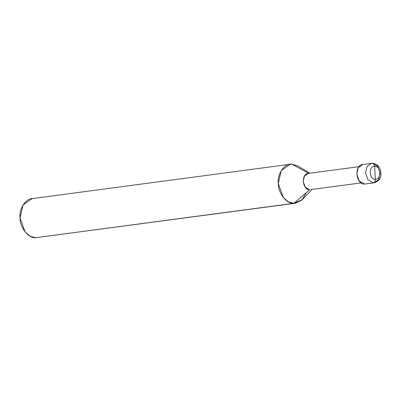 <?xml version="1.0" encoding="UTF-8"?>
<svg xmlns="http://www.w3.org/2000/svg" width="401" height="401" viewBox="0 0 401 401"><rect width="100%" height="100%" fill="white"/><g stroke="black" fill="none" stroke-linecap="round" stroke-linejoin="round"><path stroke-width="0.6" d="M363.542 164.465C354.108 163.798 355.191 184.455 364.569 184.049L373.326 182.881C374.649 182.51 375.321 181.327 375.346 179.327L374.664 166.27C380.915 165.999 381.637 179.768 375.346 179.327C381.637 179.768 380.915 165.999 374.664 166.27C374.429 164.305 373.642 163.317 372.303 163.297L372.303 163.297C373.642 163.317 374.429 164.305 374.664 166.27L375.346 179.327C369.095 179.598 368.374 165.829 374.664 166.27C368.374 165.829 369.095 179.598 375.346 179.327C375.321 181.327 374.649 182.51 373.326 182.881L374.113 182.836L373.326 182.881L368.018 179.944L365.522 172.991L367.01 166.535L371.516 163.347L372.303 163.297L371.516 163.347L367.01 166.535L365.522 172.991L368.018 179.944L373.326 182.881L364.569 184.049L359.261 181.112L356.76 174.159L358.248 167.703L362.755 164.51L372.519 163.287C376.569 163.748 379.231 166.079 380.499 170.275C381.391 174.61 381.677 180.37 374.113 182.836L378.624 179.648L380.108 173.192L377.612 166.24L372.303 163.297M374.113 182.836L364.569 184.049M361.156 182.906L311.021 189.538M302.274 169.813L291.833 164.159L308.87 173.392L291.833 164.159L297.973 166.004L309.863 173.212M312.023 189.452L302.439 199.518L293.883 203.322L309.722 189.708L305.301 187.262L303.221 181.468L304.459 176.089L308.214 173.427L358.995 166.666M295.452 203.227L35.664 237.713L295.452 203.227L301.933 200.024L306.399 192.565M291.833 164.159L288.725 164.57L291.833 164.159L290.264 164.25L281.241 170.631L278.269 183.543L283.266 197.447L288.444 201.873L293.883 203.322C286.71 204.099 278.124 193.222 278.269 183.543C277.111 173.844 284.57 163.182 291.833 164.159M308.87 173.392C301.006 172.836 301.908 190.049 309.722 189.708L293.883 203.322L35.664 237.713L30.22 236.264L25.047 231.838L20.05 217.933L23.022 205.021L32.04 198.64L290.264 164.25M33.614 198.55C26.351 197.578 18.892 208.234 20.05 217.933C19.905 227.613 28.491 238.49 35.664 237.713"/></g></svg>
